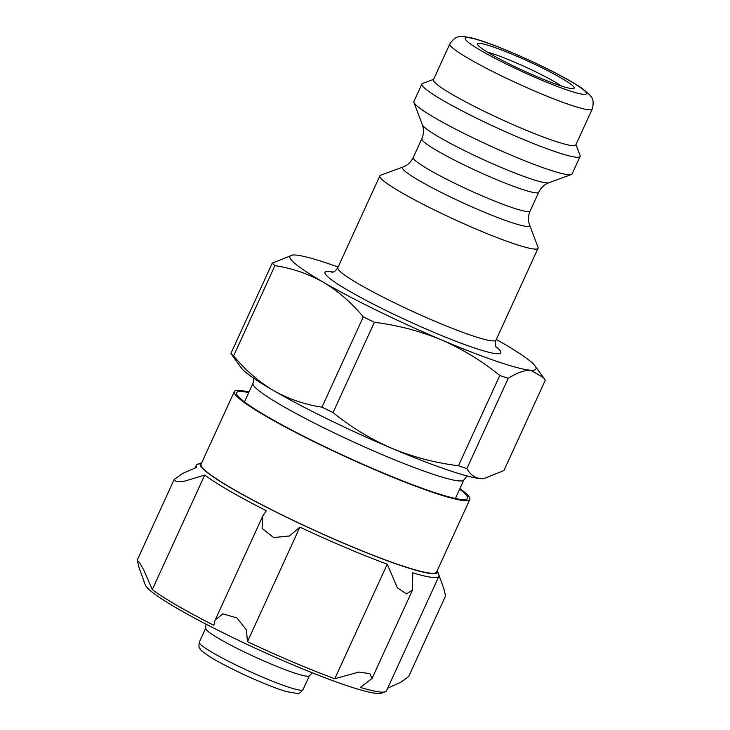 <?xml version="1.0" encoding="UTF-8"?>
<svg xmlns="http://www.w3.org/2000/svg" width="730" height="730" viewBox="0 0 730 730"><rect width="100%" height="100%" fill="white"/><g stroke="black" fill="none" stroke-linecap="round" stroke-linejoin="round"><path stroke-width="1.09" d="M496.309 339.468A135.324 13.441 -155.4 0 1 502.568 343.036A135.324 13.441 -155.4 0 1 535.081 365.986A135.324 13.441 -155.4 0 1 530.892 370.229C524.523 370.119 516.968 372.82 508.208 378.332A152.725 15.166 -155.4 0 1 499.795 375.476C482.046 360.994 462.528 349.104 441.248 339.797C419.75 330.964 397.458 325.133 374.38 322.295A152.725 15.166 -155.4 0 1 363.303 316.884C351.477 302.64 338.136 291.069 323.271 282.182C308.224 273.75 292.109 268.238 274.927 265.656A152.725 15.166 -155.4 0 1 272.263 263.11L292.693 255.016A135.324 13.441 -155.4 0 1 294.947 254.998A135.324 13.441 -155.4 0 1 338.109 267.034M508.208 378.332L466.881 468.596C470.284 474.765 475.075 478.123 481.243 478.67L483.899 478.606L503.928 470.558L545.255 380.293L543.613 377.784L530.892 370.229A135.324 13.441 -155.4 0 1 441.248 339.797A135.324 13.441 -155.4 0 1 323.271 282.182A135.324 13.441 -155.4 0 1 292.693 255.016M374.38 322.295L333.053 412.56A152.725 15.166 -155.4 0 1 321.976 407.148L363.303 316.884M499.795 375.476L458.467 465.74A152.725 15.166 -155.4 0 0 466.881 468.596M272.263 263.11L230.936 353.375A152.725 15.166 -155.4 0 0 233.6 355.93C245.417 370.174 258.758 381.744 273.622 390.623C288.669 399.064 304.793 404.575 321.976 407.148M274.927 265.656L233.6 355.93M333.053 412.56C350.801 427.041 370.32 438.94 391.599 448.238A135.324 13.441 -155.4 0 1 273.622 390.623A135.324 13.441 -155.4 0 1 241.11 367.683L232.569 355.875M483.871 478.615A135.324 13.441 -155.4 0 1 483.497 478.652A135.324 13.441 -155.4 0 1 481.243 478.67A135.324 13.441 -155.4 0 1 391.599 448.238C413.098 457.071 435.39 462.911 458.467 465.74M232.578 355.875L230.936 353.375M536.961 76.668A53.162 5.283 -155.4 0 1 477.511 44.448A53.162 5.283 -155.4 0 1 528.027 61.192A53.162 5.283 -155.4 0 1 573.707 88.494A53.162 5.283 -155.4 0 1 536.961 76.668M592.212 109.08L575.797 144.932A78.292 7.774 -155.4 0 1 521.001 128.069A78.292 7.774 -155.4 0 1 433.419 79.743L449.835 43.891C456.213 34.73 460.101 37.02 463.386 36.5L471.699 37.914C481.289 40.406 494.274 45.105 510.671 52.012C528.091 59.404 544.416 67.114 559.627 75.144C569.327 80.291 576.937 84.78 582.44 88.613L589.758 94.873C590.324 96.497 595.078 98.294 592.212 109.08A78.292 7.774 -155.4 0 1 537.417 92.217A78.292 7.774 -155.4 0 1 449.835 43.891M575.961 144.576L580.067 155.463A86.998 8.641 -155.4 0 1 580.104 156.43A86.998 8.641 -155.4 0 1 519.222 137.687A86.998 8.641 -155.4 0 1 421.904 83.996A86.998 8.641 -155.4 0 1 422.661 83.393L433.584 79.397M580.104 156.43L572.101 173.913A86.998 8.641 -155.4 0 1 571.344 174.525A86.998 8.641 -155.4 0 1 511.21 155.18A86.998 8.641 -155.4 0 1 413.937 102.456A86.998 8.641 -155.4 0 1 413.901 101.488L421.904 83.996M403.042 167.006A69.943 6.944 -155.4 0 0 480.668 210.66A69.943 6.944 -155.4 0 0 529.597 224.95L538.028 247.287A86.998 8.641 -155.4 0 1 538.065 248.255A86.998 8.641 -155.4 0 1 477.174 229.512A86.998 8.641 -155.4 0 1 379.865 175.821A86.998 8.641 -155.4 0 1 380.622 175.218L403.042 167.006C407.495 165.372 410.899 162.197 413.244 157.479A64.276 6.388 -155.4 0 0 485.149 197.155A64.276 6.388 -155.4 0 0 530.135 210.997L538.722 192.255A64.276 6.388 -155.4 0 1 493.726 178.412A64.276 6.388 -155.4 0 1 421.83 138.736C423.847 134.037 424.03 129.383 422.369 124.793L413.937 102.456M459.909 488.625A129.529 12.866 -155.4 0 1 469.828 499.457A129.529 12.866 -155.4 0 1 379.171 471.562A129.529 12.866 -155.4 0 1 234.284 391.618A129.529 12.866 -155.4 0 1 248.976 392.046M469.828 499.457L436.595 572.046A129.529 12.866 -155.4 0 1 345.938 544.151A129.529 12.866 -155.4 0 1 201.051 464.207L234.284 391.618M459.654 489.173A126.929 12.611 -155.4 0 1 466.37 499.256A126.929 12.611 -155.4 0 1 378.633 471.042A126.929 12.611 -155.4 0 1 236.702 394.109A126.929 12.611 -155.4 0 1 248.72 392.603M437.252 570.614A130.497 12.957 -155.4 0 1 437.425 571.006A130.497 12.957 -155.4 0 1 346.139 544.343A130.497 12.957 -155.4 0 1 201.307 462.902A130.497 12.957 -155.4 0 1 201.708 462.774M437.425 571.006L438.858 574.802A133.398 13.249 -155.4 0 1 438.912 576.28A133.398 13.249 -155.4 0 1 412.788 572.84L412.459 590.178L406.446 593.855L397.394 587.796L387.238 564.171A133.398 13.249 -155.4 0 1 345.546 547.546A133.398 13.249 -155.4 0 1 299.902 527.133L289.454 535.984L273.659 537.563L262.079 528.42L262.654 516.256L266.286 510.717A133.398 13.249 -155.4 0 1 204.747 475.048L184.471 481.17L176.414 481.636L174.169 479.5L182.491 473.533L196.671 467.3A133.398 13.249 -155.4 0 1 196.343 465.22A133.398 13.249 -155.4 0 1 197.492 464.298L201.307 462.902M445.61 595.789L443.612 587.96L438.575 574.2M299.902 527.133L247.452 641.697A133.398 13.249 24.6 0 0 334.787 678.736L358.795 672.056L369.882 673.653L372.017 678.508L360.328 687.404A133.398 13.249 24.6 0 0 385.303 691.775A133.398 13.249 24.6 0 0 386.462 690.845L438.912 576.28M387.238 564.171L334.787 678.736M204.747 475.048L152.296 589.612A133.398 13.249 24.6 0 0 213.835 625.281L215.158 620.007L222.933 613.875L236.83 617.881L246.421 629.935L247.452 641.697M385.303 691.775L381.489 693.171A130.497 12.957 -155.4 0 1 291.288 664.154A130.497 12.957 -155.4 0 1 145.379 585.068L143.938 581.272A133.398 13.249 24.6 0 0 144.221 581.865L139.193 568.113L137.185 560.275L139.421 562.428L143.774 570.039L152.296 589.612M387.694 688.153L400.934 682.212L408.636 676.564M312.303 672.814L309.301 675.843A57.031 5.667 -155.4 0 1 269.507 663.387A57.031 5.667 -155.4 0 1 205.659 628.393L205.997 624.141M487.311 52.076A47.368 4.708 -155.4 0 1 561.534 86.058M539.789 79.388A66.695 6.625 -155.4 0 1 467.684 37.595A66.695 6.625 -155.4 0 1 570.011 80.984A66.695 6.625 -155.4 0 1 539.789 79.388M538.722 192.255C540.957 187.646 544.361 184.471 548.923 182.728A69.943 6.944 -155.4 0 1 500.579 167.179A69.943 6.944 -155.4 0 1 422.369 124.793M538.065 248.255L496.026 340.08A86.998 8.641 -155.4 0 1 435.135 321.346A86.998 8.641 -155.4 0 1 337.826 267.654C333.875 273.385 333.272 271.542 331.831 272.354M495.761 346.54A96.661 9.599 -155.4 0 1 433.155 332.031A96.661 9.599 -155.4 0 1 344.752 288.441A96.661 9.599 -155.4 0 1 333.108 272.062M467.036 475.951L463.933 479.838A115.997 11.525 -155.4 0 1 382.748 454.854A115.997 11.525 -155.4 0 1 253 383.259L253.912 378.377M263.101 677.385A57.031 5.667 -155.4 0 1 199.308 642.181C198.241 649.755 199.956 647.291 200.157 649.034C199.892 649.581 202.794 651.936 208.844 656.106C221.144 663.935 243.099 674.611 259.615 681.555C270.319 686.091 279.198 689.421 286.242 691.547L297.274 693.5C298.725 692.505 297.977 695.425 303.014 689.667A57.031 5.667 -155.4 0 1 263.101 677.385M535.081 365.986L543.622 377.784M548.923 182.728L571.344 174.525M421.83 138.736L413.244 157.479M529.597 224.95C527.927 220.506 528.109 215.852 530.135 210.997M379.865 175.821L337.826 267.654M496.382 347.699C496.756 347.005 494.137 347.863 496.026 340.08M253 383.259L244.459 401.911M463.933 479.838L455.392 498.48M262.289 517.105L215.514 619.277M174.16 479.491L137.176 560.266M196.343 465.22L195.102 467.921M445.628 595.799L408.645 676.573M412.459 590.178L372.017 678.508M205.668 628.284L199.308 642.181M309.374 675.77L303.014 689.667"/></g></svg>
